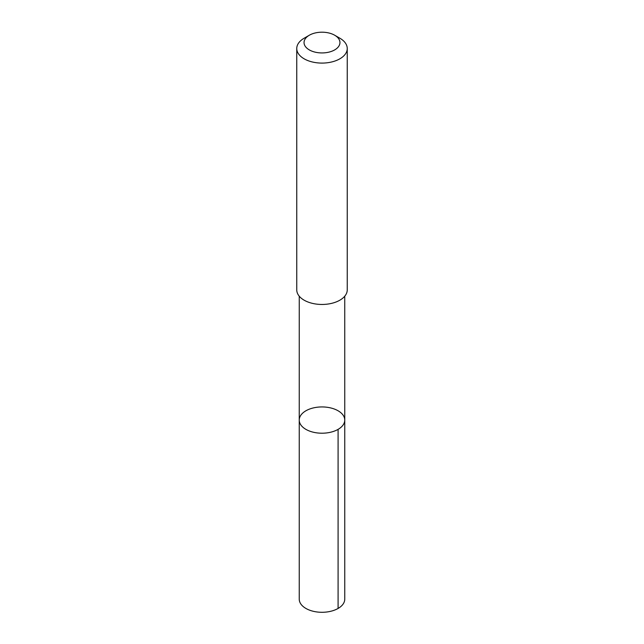 <?xml version="1.0" encoding="UTF-8"?>
<svg xmlns="http://www.w3.org/2000/svg" width="644" height="644" viewBox="0 0 644 644"><rect width="100%" height="100%" fill="white"/><g stroke="black" fill="none" stroke-linecap="round" stroke-linejoin="round"><path stroke-width="0.97" d="M304.338 428.365A22.757 13.138 180 0 1 299.243 420.073A22.757 13.138 180 0 1 322 406.936A22.757 13.138 180 0 1 344.757 420.073A22.757 13.138 180 0 1 329.615 432.454A22.757 13.138 180 0 1 304.338 428.365A22.757 13.138 180 0 1 299.243 420.073L299.243 599.145A22.757 13.138 0 0 0 304.338 607.437A22.757 13.138 0 0 0 329.615 611.534A22.757 13.138 0 0 0 344.757 599.145L344.757 420.073A22.757 13.138 180 0 1 329.615 432.454A22.757 13.138 180 0 1 304.338 428.365M309.305 35.235L304.153 38.213A25.245 14.571 0 0 0 296.755 48.517L296.755 289.889A25.245 14.571 0 0 0 322 304.459A25.245 14.571 0 0 0 347.245 289.889L347.245 48.517A25.245 14.571 0 0 0 341.594 39.324A25.245 14.571 0 0 0 339.847 38.213L334.695 35.235A17.952 10.368 0 0 0 309.305 35.235A17.952 10.368 0 0 0 308.879 49.644A17.952 10.368 0 0 0 333.793 50.385A17.952 10.368 0 0 0 335.935 36.032A17.952 10.368 0 0 0 334.695 35.235M296.755 48.517A25.245 14.571 0 0 0 322 63.088A25.245 14.571 0 0 0 347.245 48.517M338.092 429.363L338.092 608.443M299.251 296.2L299.243 420.073M344.749 296.2L344.757 420.073"/></g></svg>
